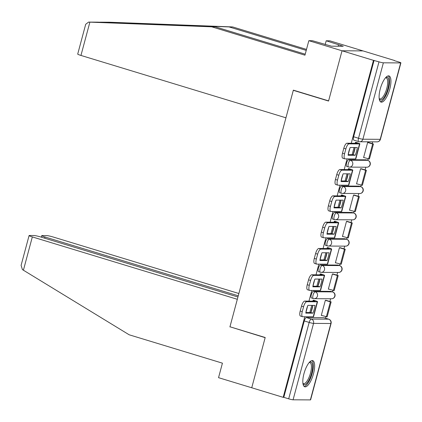 <?xml version="1.0" encoding="UTF-8"?>
<svg xmlns="http://www.w3.org/2000/svg" width="422" height="422" viewBox="0 0 422 422"><rect width="100%" height="100%" fill="white"/><g stroke="black" fill="none" stroke-linecap="round" stroke-linejoin="round"><path stroke-width="0.63" d="M330.969 291.428A3.508 1.176 106.9 0 0 330.859 291.38A3.508 1.176 106.9 0 0 330.743 291.359L313.446 291.259A3.508 1.176 106.9 0 0 311.315 294.625A3.508 1.176 106.9 0 0 311.52 297.99L313.256 298.518A3.508 1.176 -73.1 0 1 313.055 295.157A3.508 1.176 -73.1 0 1 315.181 291.792L332.483 291.892A3.508 1.176 -73.1 0 1 332.599 291.908A3.508 1.176 -73.1 0 1 332.736 291.982M338.017 265.116A3.508 1.176 106.9 0 0 337.911 265.069A3.508 1.176 106.9 0 0 337.795 265.053L320.493 264.947A3.508 1.176 106.9 0 0 318.367 268.313A3.508 1.176 106.9 0 0 318.568 271.678L320.309 272.206A3.508 1.176 -73.1 0 1 320.103 268.846A3.508 1.176 -73.1 0 1 322.234 265.48L339.531 265.58A3.508 1.176 -73.1 0 1 339.652 265.596A3.508 1.176 -73.1 0 1 339.784 265.67M345.069 238.81A3.508 1.176 106.9 0 0 344.959 238.757A3.508 1.176 106.9 0 0 344.843 238.741L327.546 238.636A3.508 1.176 106.9 0 0 325.415 242.006A3.508 1.176 106.9 0 0 325.62 245.367L327.356 245.894A3.508 1.176 -73.1 0 1 327.156 242.534A3.508 1.176 -73.1 0 1 329.281 239.168L346.583 239.269A3.508 1.176 -73.1 0 1 346.699 239.285A3.508 1.176 -73.1 0 1 346.837 239.358M352.117 212.498A3.508 1.176 106.9 0 0 352.011 212.445A3.508 1.176 106.9 0 0 351.895 212.43L334.593 212.329A3.508 1.176 106.9 0 0 332.467 215.695A3.508 1.176 106.9 0 0 332.668 219.055L334.409 219.588A3.508 1.176 -73.1 0 1 334.203 216.222A3.508 1.176 -73.1 0 1 336.334 212.857L353.631 212.957A3.508 1.176 -73.1 0 1 353.752 212.973A3.508 1.176 -73.1 0 1 353.884 213.047M359.169 186.186A3.508 1.176 106.9 0 0 359.059 186.134A3.508 1.176 106.9 0 0 358.943 186.118L341.646 186.018A3.508 1.176 106.9 0 0 339.515 189.383A3.508 1.176 106.9 0 0 339.721 192.743L341.456 193.276A3.508 1.176 -73.1 0 1 341.256 189.911A3.508 1.176 -73.1 0 1 343.381 186.545L360.683 186.645A3.508 1.176 -73.1 0 1 360.799 186.661A3.508 1.176 -73.1 0 1 360.937 186.735M366.217 159.875A3.508 1.176 106.9 0 0 366.111 159.822A3.508 1.176 106.9 0 0 365.995 159.806L348.693 159.706A3.508 1.176 106.9 0 0 346.567 163.071A3.508 1.176 106.9 0 0 346.768 166.432L348.509 166.964A3.508 1.176 -73.1 0 1 348.303 163.599A3.508 1.176 -73.1 0 1 350.434 160.233L367.731 160.334A3.508 1.176 -73.1 0 1 367.852 160.355A3.508 1.176 -73.1 0 1 367.984 160.423M389.786 89.037A13.678 4.595 106.9 0 0 389 75.923A13.678 4.595 106.9 0 0 380.248 88.979A13.678 4.595 106.9 0 0 381.034 102.098A13.678 4.595 106.9 0 0 389.786 89.037M313.499 373.739A13.678 4.595 106.9 0 0 312.713 360.62A13.678 4.595 106.9 0 0 303.967 373.681A13.678 4.595 106.9 0 0 304.753 386.795A13.678 4.595 106.9 0 0 313.499 373.739M325.399 318.172L325.789 316.706M329.872 301.477L330.595 298.765M332.446 291.86L332.842 290.394M336.92 275.165L337.647 272.454M339.499 265.549L339.889 264.082M343.972 248.853L344.695 246.142M346.546 239.237L346.942 237.771M351.02 222.542L351.748 219.83M353.599 212.931L353.989 211.459M358.072 196.23L358.795 193.524M360.646 186.619L361.042 185.147M365.12 169.918L365.848 167.212M367.699 160.307L368.089 158.841M372.172 143.607L372.647 141.839M394.401 60.647L398.732 61.96A3.508 0.327 15 0 1 400.9 62.862A3.508 0.327 15 0 1 400.673 62.915L383.371 62.815L362.899 139.218L380.201 139.323L400.673 62.915M237.934 296.998L40.644 236.969A5.259 0.491 15 0 0 34.066 235.518L29.424 235.487A5.259 0.491 15 0 0 29.081 235.571A5.259 0.491 15 0 0 32.33 236.921L23.41 270.212L129.179 334.794L222.426 363.163L218.543 377.669L251.734 387.765L265.201 337.505L229.953 326.781L293.311 90.319L328.559 101.043L342.026 50.782L362.994 50.904L394.449 60.478M310.376 399.903L330.848 323.5A3.508 0.327 15 0 0 331.08 323.447L310.608 399.85A3.508 0.327 -165 0 1 310.376 399.903L293.079 399.803A3.508 0.327 -165 0 1 288.695 398.832L283.795 397.339L304.267 320.936A3.508 1.176 -73.1 0 1 306.393 317.571L323.695 317.671L328.596 319.164A3.508 1.176 -73.1 0 1 328.712 319.18A3.508 1.176 -73.1 0 1 328.849 319.254M230.517 326.955L265.153 337.674L251.734 387.765L283.183 397.339L304.779 316.743M308.835 40.686L312.444 40.707L331.439 46.193L343.239 46.262L326.195 40.786L329.804 40.807L362.994 50.904L342.026 50.782L328.606 100.874L293.359 90.15L285.947 117.812L80.955 55.44A5.259 0.491 -165 0 1 77.711 54.09L85.692 24.302L88.578 22.097L211.702 26.818L304.948 55.187L308.835 40.686L373.475 60.351L351.262 143.253M350.012 147.932L348.213 154.637L353.156 154.668A10.872 3.65 106.9 0 0 354.464 150.791A10.872 3.65 106.9 0 0 355.15 147.521M347.079 158.878L344.215 169.565M342.959 174.239L341.166 180.948M340.026 185.189L337.162 195.877M335.912 200.55L334.113 207.26M332.979 211.501L330.115 222.188M328.859 226.862L327.066 233.572M325.926 237.813L323.062 248.5M321.812 253.174L320.013 259.883M318.879 264.119L316.015 274.812M314.759 279.485L312.966 286.195M311.826 290.431L308.962 301.123M307.712 305.797L305.913 312.507M283.795 397.339L283.183 397.339M374.087 60.357L353.615 136.76L358.515 138.252A3.508 0.327 -165 0 0 362.899 139.218A3.508 3.286 90.3 0 1 358.837 141.628A3.508 1.176 -73.1 0 1 358.716 141.613A3.508 1.176 -73.1 0 1 358.515 138.252L378.988 61.849L373.475 60.351M378.988 61.849A3.508 0.327 15 0 0 383.371 62.815M368.548 142.504L367.652 142.414L363.585 157.596L364.012 157.596M361.496 168.816L360.604 168.726L356.537 183.908L356.965 183.908M349.263 168.779L348.377 168.658L348.129 169.586M354.448 195.128L353.552 195.038L349.485 210.219L349.912 210.219M342.21 195.091L341.324 194.969L341.076 195.898M347.396 221.439L346.504 221.35L342.437 236.531L342.864 236.531M335.163 221.402L334.277 221.281L334.029 222.209M340.348 247.751L339.452 247.661L335.384 262.843L335.812 262.843M328.11 247.714L327.224 247.587L326.976 248.521M333.296 274.063L332.404 273.973L328.337 289.149L328.764 289.154M321.063 274.026L320.177 273.899L319.929 274.833M326.248 300.374L325.351 300.285L321.284 315.461L321.712 315.466M314.01 300.337L313.124 300.211L312.876 301.144M293.923 90.324L293.311 90.319M356.31 142.467L355.424 142.346L355.176 143.28M311.742 305.38L309.827 312.528M354.042 147.515L352.127 154.663M346.989 173.827L345.075 180.975M339.942 200.139L338.027 207.286M332.889 226.45L330.975 233.593M325.842 252.762L323.927 259.905M318.789 279.069L316.875 286.216M353.615 136.76A3.508 1.176 106.9 0 0 353.821 140.125L358.716 141.613A3.508 3.508 0 0 0 359.718 141.766L377.02 141.866A3.508 3.508 0 0 0 380.428 139.265L400.9 62.862M356.521 151.414A10.872 3.65 106.9 0 0 357.286 147.536L350.186 147.494A10.872 3.65 -73.1 0 0 348.108 155.254L355.208 155.291A10.872 3.65 106.9 0 0 356.521 151.414M355.403 142.43L357.513 143.29L347 143.227L349.057 143.855L359.57 143.918A4.384 0.411 15 0 0 359.855 143.849A4.384 0.411 15 0 0 357.149 142.72L355.915 142.346M363.616 157.48L369.424 159.01L373.449 143.997L368.264 142.42M368.633 159.004L372.652 143.992L373.449 143.997M367.641 142.467L372.652 143.992M344.858 158.841L342.801 158.213A5.259 1.767 -73.1 0 1 342.5 153.17L344.552 153.793A5.259 1.767 106.9 0 0 344.858 158.841A5.259 1.767 106.9 0 0 345.032 158.867L355.546 158.925A4.384 0.411 15 0 0 355.83 158.857L359.855 143.849M349.057 143.855A5.259 1.767 106.9 0 0 345.866 148.903L343.809 148.28A5.259 1.767 -73.1 0 1 347 143.227M344.552 153.793L345.866 148.903M342.5 153.17L343.809 148.28M355.066 147.521L353.151 154.668L355.208 155.291M306.235 50.397L229.062 26.918L232.67 26.939L109.578 22.224L98.864 22.213M229.062 26.918L100.257 22.166M326.195 40.786L325.183 44.579M232.67 26.939L306.499 49.406M211.702 26.818L215.304 26.839L305.217 54.195M88.578 22.097L97.74 22.15L215.304 26.839M338.497 44.822L338.117 46.23M23.41 270.212L22.408 269.568L21.1 265.359L29.081 235.571M238.868 293.506L53.299 237.043A5.259 0.491 15 0 0 46.721 235.592L42.079 235.56A5.259 0.491 15 0 0 41.736 235.645A5.259 0.491 15 0 0 44.985 236.995L44.663 238.193M238.256 295.801L44.985 236.995M229.911 326.95L237.322 299.293L32.33 236.921M385.713 77.574A11.837 3.972 -73.1 0 1 386.805 77.242A11.837 3.972 -73.1 0 1 387.881 88.646A11.837 3.972 -73.1 0 1 380.702 100.009A11.837 3.972 -73.1 0 1 379.225 98.89M379.172 98.49A10.961 3.682 106.9 0 0 379.774 98.869A10.961 3.682 106.9 0 0 380.138 98.927A10.961 3.682 106.9 0 0 386.636 88.931A10.961 3.682 106.9 0 0 386.156 77.896A10.961 3.682 106.9 0 0 385.787 77.843A10.961 3.682 106.9 0 0 385.444 77.88M380.359 101.691A13.594 4.563 106.9 0 0 388.119 89.955A13.594 4.563 106.9 0 0 388.214 75.881M309.426 362.271A11.837 3.972 -73.1 0 1 310.518 361.939A11.837 3.972 -73.1 0 1 311.594 373.349A11.837 3.972 -73.1 0 1 304.42 384.711A11.837 3.972 -73.1 0 1 302.938 383.593M302.891 383.187A10.961 3.682 106.9 0 0 303.487 383.572A10.961 3.682 106.9 0 0 303.856 383.624A10.961 3.682 106.9 0 0 310.355 373.634A10.961 3.682 106.9 0 0 309.869 362.598A10.961 3.682 106.9 0 0 309.5 362.54A10.961 3.682 106.9 0 0 309.157 362.582M304.077 386.394A13.594 4.563 106.9 0 0 311.832 374.652A13.594 4.563 106.9 0 0 311.932 360.583M349.469 177.725A10.872 3.65 106.9 0 0 350.239 173.843L343.139 173.806A10.872 3.65 -73.1 0 0 341.06 181.56L348.161 181.602A10.872 3.65 106.9 0 0 349.469 177.725M341.145 180.948L346.103 180.98A10.872 3.65 106.9 0 0 347.417 177.103A10.872 3.65 106.9 0 0 348.103 173.832M348.356 168.742L350.466 169.602L339.953 169.538L342.005 170.166L352.518 170.23A4.384 0.411 15 0 0 352.803 170.161A4.384 0.411 15 0 0 350.096 169.032L348.867 168.658M356.569 183.792L362.377 185.321L366.396 170.309L361.216 168.731M361.58 185.316L365.605 170.303L366.396 170.309M360.588 168.779L365.605 170.303M337.806 185.152L335.754 184.525A5.259 1.767 -73.1 0 1 335.448 179.482L337.505 180.104A5.259 1.767 106.9 0 0 337.806 185.152A5.259 1.767 106.9 0 0 337.985 185.179L348.498 185.237A4.384 0.411 15 0 0 348.783 185.168L352.803 170.161M342.005 170.166A5.259 1.767 106.9 0 0 338.813 175.214L336.761 174.592A5.259 1.767 -73.1 0 1 339.953 169.538M337.505 180.104L338.813 175.214M335.448 179.482L336.761 174.592M348.013 173.832L346.098 180.98L348.161 181.602M342.421 204.037A10.872 3.65 106.9 0 0 343.186 200.155L336.086 200.118A10.872 3.65 -73.1 0 0 334.008 207.872L341.108 207.914A10.872 3.65 106.9 0 0 342.421 204.037M334.092 207.26L339.056 207.292A10.872 3.65 106.9 0 0 340.364 203.415A10.872 3.65 106.9 0 0 341.05 200.144M341.303 195.054L343.413 195.913L332.9 195.85L334.957 196.478L345.47 196.536A4.384 0.411 15 0 0 345.755 196.473A4.384 0.411 15 0 0 343.049 195.344L341.815 194.969M349.516 210.098L355.324 211.628L359.349 196.62L354.163 195.043M354.533 211.628L358.552 196.615L359.349 196.62M353.541 195.091L358.552 196.615M330.758 211.459L328.701 210.836A5.259 1.767 -73.1 0 1 328.4 205.794L330.452 206.416A5.259 1.767 106.9 0 0 330.758 211.459A5.259 1.767 106.9 0 0 330.932 211.485L341.445 211.549A4.384 0.411 15 0 0 341.73 211.48L345.755 196.473M334.957 196.478A5.259 1.767 106.9 0 0 331.766 201.526L329.709 200.898A5.259 1.767 -73.1 0 1 332.9 195.85M330.452 206.416L331.766 201.526M328.4 205.794L329.709 200.898M340.965 200.144L339.051 207.292L341.108 207.914M335.369 230.349A10.872 3.65 106.9 0 0 336.139 226.466L329.039 226.424A10.872 3.65 -73.1 0 0 326.96 234.184L334.06 234.226A10.872 3.65 106.9 0 0 335.369 230.349M327.045 233.572L332.003 233.603A10.872 3.65 106.9 0 0 333.317 229.721A10.872 3.65 106.9 0 0 334.002 226.456M334.256 221.36L336.366 222.225L325.853 222.162L327.905 222.79L338.418 222.848A4.384 0.411 15 0 0 338.702 222.784A4.384 0.411 15 0 0 335.996 221.655L334.767 221.281M342.469 236.41L348.277 237.939L352.296 222.932L347.116 221.355M347.48 237.934L351.505 222.927L352.296 222.932M346.488 221.402L351.505 222.927M323.706 237.771L321.654 237.148A5.259 1.767 -73.1 0 1 321.348 232.105L323.405 232.728A5.259 1.767 106.9 0 0 323.706 237.771A5.259 1.767 106.9 0 0 323.885 237.797L334.398 237.86A4.384 0.411 15 0 0 334.683 237.792L338.702 222.784M327.905 222.79A5.259 1.767 106.9 0 0 324.713 227.838L322.661 227.21A5.259 1.767 -73.1 0 1 325.853 222.162M323.405 232.728L324.713 227.838M321.348 232.105L322.661 227.21M333.913 226.456L331.998 233.603L334.06 234.226M328.321 256.66A10.872 3.65 106.9 0 0 329.086 252.778L321.986 252.736A10.872 3.65 -73.1 0 0 319.908 260.495L327.008 260.538A10.872 3.65 106.9 0 0 328.321 256.66M319.992 259.883L324.956 259.91A10.872 3.65 106.9 0 0 326.264 256.033A10.872 3.65 106.9 0 0 326.95 252.767M327.203 247.672L329.313 248.537L318.8 248.474L320.857 249.101L331.37 249.159A4.384 0.411 15 0 0 331.655 249.091A4.384 0.411 15 0 0 328.949 247.967L327.715 247.593M335.416 262.721L341.224 264.251L345.249 249.244L340.063 247.667M340.433 264.246L344.452 249.238L345.249 249.244M339.441 247.714L344.452 249.238M316.658 264.082L314.601 263.46A5.259 1.767 -73.1 0 1 314.3 258.412L316.352 259.039A5.259 1.767 106.9 0 0 316.658 264.082A5.259 1.767 106.9 0 0 316.832 264.109L327.345 264.172A4.384 0.411 15 0 0 327.63 264.103L331.655 249.091M320.857 249.101A5.259 1.767 106.9 0 0 317.666 254.149L315.609 253.522A5.259 1.767 -73.1 0 1 318.8 248.474M316.352 259.039L317.666 254.149M314.3 258.412L315.609 253.522M324.956 259.91L327.008 260.538M321.269 282.972A10.872 3.65 106.9 0 0 322.039 279.09L314.939 279.047A10.872 3.65 -73.1 0 0 312.86 286.807L319.96 286.849A10.872 3.65 106.9 0 0 321.269 282.972M312.945 286.195L317.903 286.221A10.872 3.65 106.9 0 0 319.217 282.344A10.872 3.65 106.9 0 0 319.902 279.079M320.156 273.983L322.266 274.849L311.752 274.785L313.804 275.408L324.318 275.471A4.384 0.411 15 0 0 324.602 275.402A4.384 0.411 15 0 0 321.896 274.279L320.667 273.904M328.369 289.033L334.177 290.563L338.196 275.55L333.016 273.978M333.38 290.558L337.405 275.55L338.196 275.55M332.388 274.02L337.405 275.55M309.606 290.394L307.554 289.772A5.259 1.767 -73.1 0 1 307.248 284.723L309.305 285.351A5.259 1.767 106.9 0 0 309.606 290.394A5.259 1.767 106.9 0 0 309.785 290.42L320.298 290.484A4.384 0.411 15 0 0 320.583 290.415L324.602 275.402M313.804 275.408A5.259 1.767 106.9 0 0 310.613 280.461L308.561 279.833A5.259 1.767 -73.1 0 1 311.752 274.785M309.305 285.351L310.613 280.461M307.248 284.723L308.561 279.833M319.813 279.079L317.898 286.221L319.96 286.849M314.221 309.284A10.872 3.65 106.9 0 0 314.986 305.401L307.886 305.359A10.872 3.65 -73.1 0 0 305.808 313.119L312.908 313.161A10.872 3.65 106.9 0 0 314.221 309.284M305.892 312.507L310.856 312.533A10.872 3.65 106.9 0 0 312.164 308.656A10.872 3.65 106.9 0 0 312.85 305.391M313.103 300.295L315.213 301.155L304.7 301.097L306.757 301.719L317.27 301.783A4.384 0.411 15 0 0 317.555 301.714A4.384 0.411 15 0 0 314.849 300.591L313.615 300.216M321.316 315.345L327.124 316.875L331.149 301.862L325.963 300.285M326.333 316.869L330.352 301.857L331.149 301.862M325.341 300.332L330.352 301.857M302.558 316.706L300.501 316.078A5.259 1.767 -73.1 0 1 300.2 311.035L302.252 311.663A5.259 1.767 106.9 0 0 302.558 316.706A5.259 1.767 106.9 0 0 302.732 316.732L313.245 316.795A4.384 0.411 15 0 0 313.53 316.727L317.555 301.714M306.757 301.719A5.259 1.767 106.9 0 0 303.566 306.768L301.508 306.145A5.259 1.767 -73.1 0 1 304.7 301.097M302.252 311.663L303.566 306.768M300.2 311.035L301.508 306.145M312.765 305.386L310.85 312.533L312.908 313.161M313.446 291.259L315.181 291.792A3.508 3.286 90.3 0 1 317.439 296.123A3.508 3.286 -89.7 0 1 313.372 298.533A3.508 1.176 -73.1 0 1 313.256 298.518A3.508 3.508 0 0 0 314.258 298.671L331.56 298.771A3.508 3.286 -89.7 0 0 332.483 291.892L330.743 291.359M320.493 264.947L322.234 265.48A3.508 3.286 90.3 0 1 324.486 269.811A3.508 3.286 -89.7 0 1 320.425 272.227A3.508 1.176 -73.1 0 1 320.309 272.206A3.508 3.508 0 0 0 321.306 272.359L338.608 272.459A3.508 3.286 -89.7 0 0 339.531 265.58L337.795 265.053M327.546 238.636L329.281 239.168A3.508 3.286 90.3 0 1 331.539 243.505A3.508 3.286 -89.7 0 1 327.472 245.915A3.508 1.176 -73.1 0 1 327.356 245.894A3.508 3.508 0 0 0 328.358 246.047L345.66 246.147A3.508 3.286 -89.7 0 0 346.583 239.269L344.843 238.741M334.593 212.329L336.334 212.857A3.508 3.286 90.3 0 1 338.586 217.193A3.508 3.286 -89.7 0 1 334.525 219.604A3.508 1.176 -73.1 0 1 334.409 219.588A3.508 3.508 0 0 0 335.406 219.735L352.708 219.836A3.508 3.286 -89.7 0 0 353.631 212.957L351.895 212.43M341.646 186.018L343.381 186.545A3.508 3.286 90.3 0 1 345.639 190.881A3.508 3.286 -89.7 0 1 341.572 193.292A3.508 1.176 -73.1 0 1 341.456 193.276A3.508 3.508 0 0 0 342.458 193.424L359.76 193.529A3.508 3.286 -89.7 0 0 360.683 186.645L358.943 186.118M348.693 159.706L350.434 160.233A3.508 3.286 90.3 0 1 352.686 164.569A3.508 3.286 -89.7 0 1 348.625 166.98A3.508 1.176 -73.1 0 1 348.509 166.964A3.508 3.508 0 0 0 349.506 167.117L366.808 167.218A3.508 3.286 -89.7 0 0 367.731 160.334L365.995 159.806M306.393 317.571L311.294 319.064L328.596 319.164A3.508 3.286 -89.7 0 1 330.848 323.5L313.551 323.4L293.079 399.803M304.267 320.936L309.168 322.429A3.508 1.176 -73.1 0 1 311.294 319.064A3.508 3.286 -89.7 0 1 313.551 323.4A3.508 0.327 -165 0 1 309.168 322.429L288.695 398.832M380.428 139.265A3.508 0.327 15 0 1 380.201 139.323A3.508 3.286 90.3 0 1 377.02 141.866M356.2 143.285L356.353 142.72M355.546 158.925L359.57 143.918M109.578 22.224L100.478 22.171M97.814 22.155L88.715 22.102M89.881 22.15L80.955 55.44M183.412 25.615L181.734 25.104M349.152 169.597L349.3 169.027M348.498 185.237L352.518 170.23M342.1 195.903L342.253 195.339M341.445 211.549L345.47 196.536M335.052 222.215L335.2 221.65M334.398 237.86L338.418 222.848M324.951 259.91L326.865 252.767M327.999 248.526L328.152 247.962M327.345 264.172L331.37 249.159M320.952 274.838L321.1 274.274M320.298 290.484L324.318 275.471M313.899 301.15L314.052 300.585M313.245 316.795L317.27 301.783M366.111 159.822L367.852 160.355A3.508 3.508 0 0 1 366.808 167.218M359.059 186.134L360.799 186.661A3.508 3.508 0 0 1 359.76 193.529M352.011 212.445L353.752 212.973A3.508 3.508 0 0 1 352.708 219.836M344.959 238.757L346.699 239.285A3.508 3.508 0 0 1 345.66 246.147M337.911 265.069L339.652 265.596A3.508 3.508 0 0 1 338.608 272.459M330.859 291.38L332.599 291.908A3.508 3.508 0 0 1 331.56 298.771M323.811 317.692L328.712 319.18A3.508 3.508 0 0 1 331.08 323.447M41.736 235.645L41.324 237.175"/></g></svg>
